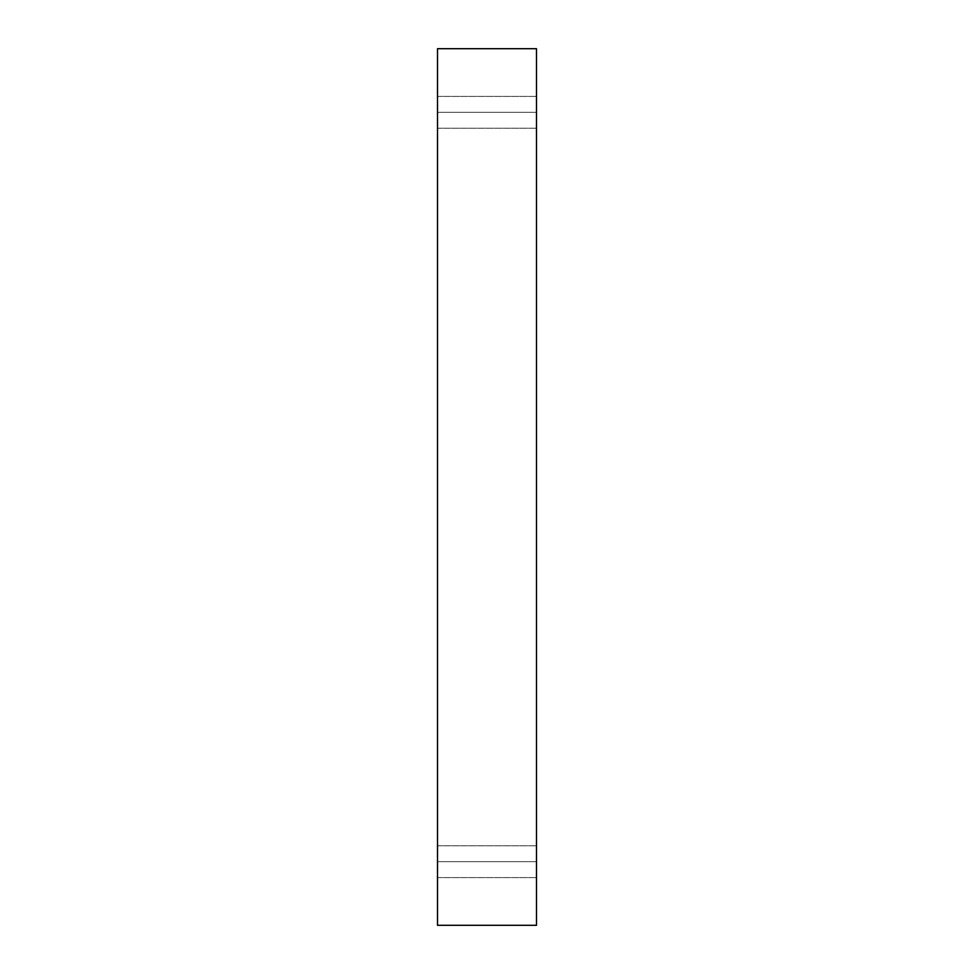 <?xml version="1.0" encoding="UTF-8"?>
<svg xmlns="http://www.w3.org/2000/svg" width="974" height="974" viewBox="0 0 974 974"><rect width="100%" height="100%" fill="white"/><g stroke="black" fill="none" stroke-linecap="round" stroke-linejoin="round"><path stroke-width="0.73" stroke-dasharray="4.87 3.65" d="M437.509 861.673L437.509 845.773L437.509 861.673L437.509 845.773L437.509 861.673L536.491 861.673L536.491 845.773L536.491 861.673L536.491 845.773L536.491 861.673L437.509 861.673L437.509 845.773L437.509 861.673L437.509 845.773L437.509 861.673L536.491 861.673L536.491 845.773L536.491 861.673L536.491 845.773L536.491 861.673L437.509 861.673L437.509 877.586L437.509 845.773L437.509 877.586L437.509 845.773L437.509 877.586L437.509 861.673L437.509 877.586L437.509 861.673L536.491 861.673L536.491 877.586L536.491 845.773L536.491 877.586L536.491 845.773L536.491 861.673L437.509 861.673L437.509 877.586L437.509 861.673L437.509 877.586L437.509 861.673L536.491 861.673L536.491 877.586L536.491 861.673L536.491 877.586L536.491 861.673L437.509 861.673M437.509 112.327L437.509 96.414L437.509 112.327L437.509 96.414L437.509 112.327L536.491 112.327L536.491 96.414L536.491 112.327L536.491 96.414L536.491 112.327L437.509 112.327L437.509 96.414L437.509 112.327L437.509 96.414L437.509 112.327L536.491 112.327L536.491 96.414L536.491 112.327L536.491 96.414L536.491 112.327L437.509 112.327L437.509 96.414L437.509 128.227L437.509 96.414L437.509 128.227L437.509 112.327L437.509 128.227L437.509 112.327L536.491 112.327L536.491 128.227L536.491 96.414L536.491 128.227L536.491 96.414L536.491 112.327L437.509 112.327L437.509 128.227L437.509 112.327L437.509 128.227L437.509 112.327L536.491 112.327L536.491 128.227L536.491 112.327L536.491 128.227L536.491 112.327L437.509 112.327M437.509 925.3L536.491 925.3L437.509 925.3L437.509 48.7L536.491 48.7L536.491 925.3L536.491 48.7L437.509 48.7L437.509 925.3M536.491 112.327L536.491 128.227L536.491 112.327M536.491 861.673L536.491 877.586L536.491 861.673M437.509 845.773L536.491 845.773L437.509 845.773M437.509 96.414L536.491 96.414L437.509 96.414M437.509 128.227L536.491 128.227L437.509 128.227M437.509 877.586L536.491 877.586L437.509 877.586"/><path stroke-width="1.46" d="M536.491 925.3L437.509 925.3L536.491 925.3L536.491 48.7L437.509 48.7L536.491 48.7L536.491 925.3M437.509 48.7L437.509 925.3L437.509 48.7"/></g></svg>
